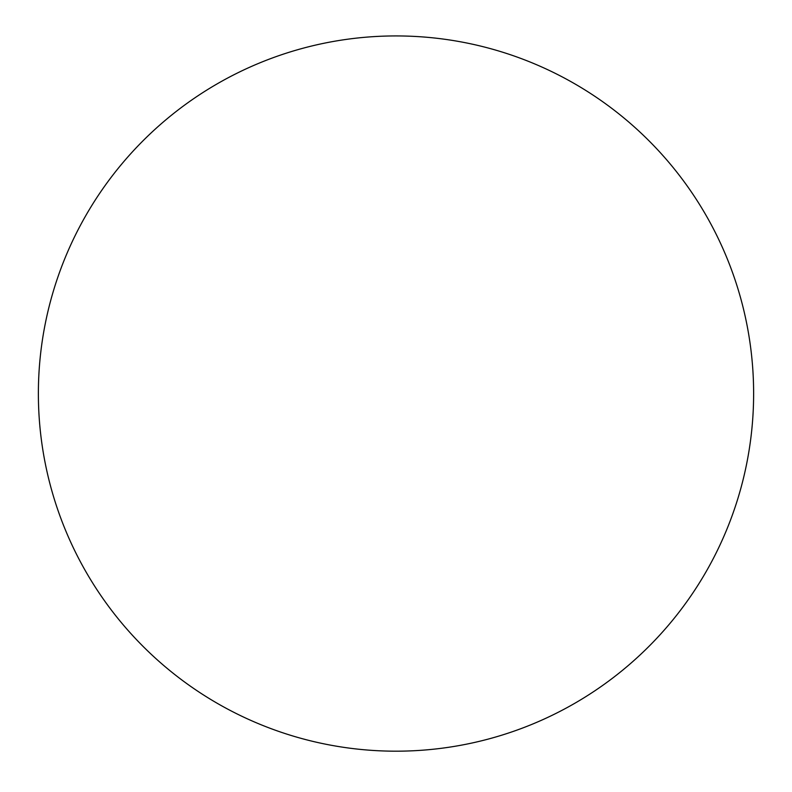 <?xml version="1.0" encoding="UTF-8"?>
<svg xmlns="http://www.w3.org/2000/svg" width="792" height="792" viewBox="0 0 792 792"><rect width="100%" height="100%" fill="white"/><g stroke="black" fill="none" stroke-linecap="round" stroke-linejoin="round"><path stroke-width="1.19" d="M396 751.182A357.618 357.618 0 0 0 705.712 214.751A357.618 357.618 0 0 0 86.288 214.751A357.618 357.618 0 0 0 396 751.182"/></g></svg>
